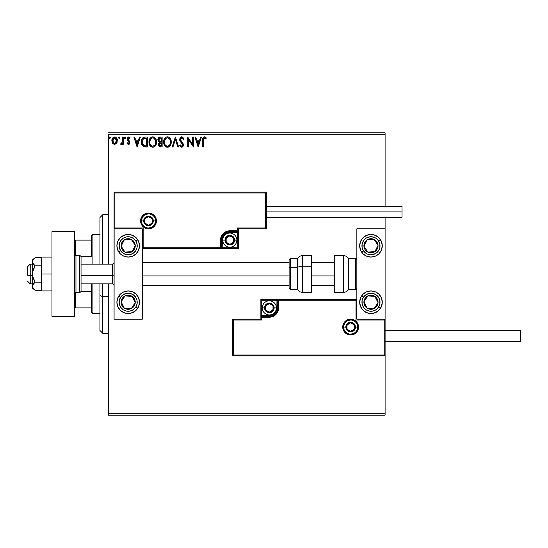 <?xml version="1.0" encoding="UTF-8"?>
<svg xmlns="http://www.w3.org/2000/svg" width="548" height="548" viewBox="0 0 548 548"><rect width="100%" height="100%" fill="white"/><g stroke="black" fill="none" stroke-linecap="round" stroke-linejoin="round"><path stroke-width="0.82" d="M108.422 134.253L385.093 134.253L385.093 206.528L385.093 134.253L108.422 134.253L108.422 264.122L108.422 134.253M385.093 217.255L385.093 228.831L356.858 228.831L356.858 319.169L385.093 319.169L385.093 217.255M385.093 355.871L385.093 413.747L108.422 413.747L108.422 283.878L108.422 415.158L385.093 415.158L108.422 415.158L108.422 413.747L385.093 413.747L385.093 415.158L385.093 228.831L356.858 228.831L356.858 319.169L385.093 319.169L384.244 320.018L356.015 320.018L356.015 300.256L278.658 300.256L278.658 307.88L277.946 311.442L275.932 314.463L272.904 316.484L269.342 317.196L261.718 317.196L261.718 320.018L233.489 320.018L233.489 355.022L384.244 355.022L384.244 320.018L384.244 355.022L233.489 355.022L233.489 320.018L232.64 319.169L232.64 355.871L385.093 355.871L384.244 355.022L385.093 355.871L385.093 319.169L384.244 320.018L356.015 320.018L356.337 299.934L277.809 300.256L277.809 307.88A8.467 8.467 0 0 1 269.342 316.347L261.718 316.347L260.875 317.196L260.875 319.169L232.64 319.169L232.64 355.871L233.489 355.022L232.64 355.871L385.093 355.871M116.683 143.234L117.382 140.028L115.854 137.295L113.402 137.295L112.004 139.398L112.251 142.644L114.018 144.343L116.292 143.713L117.416 140.672C117.436 138.617 116.505 137.377 114.628 136.952C112.751 137.384 111.826 138.623 111.847 140.672L112.58 143.234L114.628 144.425L116.498 143.48M122.485 137.075L123.245 137.075L122.485 137.075L122.314 142.233L120.587 144.179L121.615 144.309L122.485 143.234L122.485 144.302L123.245 144.302L123.245 137.075L123.245 144.302L123.245 137.075L122.485 137.075L122.368 141.98L120.587 144.179L121.163 144.425L122.485 143.234L122.485 144.302L123.245 144.302L122.485 144.302M128.513 144.425L129.616 143.795L129.945 142.247L129.534 141.131L127.985 139.692L127.862 138.596L128.533 137.863L129.78 138.596L130.212 137.932L128.65 136.952L127.67 137.37L127.068 138.671L127.383 140.309L129.184 142.398L128.78 143.446L127.492 142.781L127.047 143.398L128.061 144.329L128.513 144.425L129.958 142.535L129.718 141.418L127.807 139L128.732 137.836L129.78 138.596L130.212 137.932L128.65 136.952L127.047 139.041L127.294 140.151L129.02 141.911L129.198 142.569L128.465 143.542L127.492 142.781L127.047 143.398L128.513 144.425M144.925 137.082L143.227 137.5L141.98 138.939L141.405 141.028L141.576 143.802L142.521 145.761L143.59 146.604L147.439 146.96L147.439 137.075L145.145 137.075C142.507 137.438 141.247 139.041 141.363 141.891C141.247 143.918 141.987 145.487 143.59 146.604L147.439 146.96L147.439 137.075L147.439 146.96L145.946 146.96M160.16 137.075L162.133 137.075L159.173 137.295L157.961 138.877L158.057 141.096L159.386 142.412L158.68 143.35L158.495 144.987L159.365 146.631L162.133 146.96L162.133 137.075L162.133 146.96L162.133 137.075L160.16 137.075C158.619 137.315 157.838 138.254 157.831 139.884L159.386 142.412L158.461 144.508C158.475 146.069 159.235 146.885 160.735 146.96L160.53 146.953M172.969 146.96L172.141 146.96L175.312 137.075L172.141 146.96L172.969 146.96L175.374 139.466L177.778 146.96L178.607 146.96L175.435 137.075L178.607 146.96L175.435 137.075L172.141 146.96L172.969 146.96L175.374 139.466L177.778 146.96L178.607 146.96L177.778 146.96M192.663 137.075L192.663 144.432L187.724 137.075L187.724 146.96L188.485 146.96L188.485 139.589L193.423 146.96L193.423 137.075L192.663 137.075L193.423 137.075L192.663 137.075L192.663 144.432L187.724 137.075L187.724 146.96L188.485 146.96L188.485 139.589L193.423 146.96L193.423 137.075L193.266 146.96M203.472 139.247L203.431 140.384L203.829 138.171L204.746 137.877L205.959 138.726L206.349 137.966L204.479 136.822L203.459 137.185L202.87 138.096L202.671 146.96L203.431 146.96L203.431 140.384L204.486 137.836L205.959 138.726L206.349 137.966L204.479 136.822C202.972 137.336 202.37 138.493 202.671 140.288L202.671 146.96L203.431 146.96L203.445 139.624M200.582 137.075L201.404 137.075L198.239 146.96L201.404 137.075L200.582 137.075L199.561 140.247L196.787 140.247L195.773 137.075L194.944 137.075L198.109 146.96L201.404 137.075L200.582 137.075L199.561 140.247L196.787 140.247L195.773 137.075L194.944 137.075L198.109 146.96L194.944 137.075L195.773 137.075M181.703 136.822L180.148 137.726L179.614 139.5L180.107 141.254L182.628 144.603L181.881 146.172L181.004 145.932L180.34 144.932L179.744 145.542L180.477 146.659L181.655 147.213L182.998 146.439L183.395 144.514L180.628 140.48L180.491 138.836L181.758 137.836L183.306 139.487L183.923 138.987L182.84 137.253L181.703 136.822L179.614 139.5L182.655 144.946L181.662 146.2L180.34 144.932L179.744 145.542L181.655 147.213L183.416 144.905L183.025 143.405L180.374 139.514L181.758 137.836L183.306 139.487L183.923 138.987L181.703 136.822M171.257 141.973L171.044 140.22L169.914 138.028L168.318 136.952L166.565 136.952L165.099 137.918L163.866 140.261L163.866 143.802L165.804 146.72L168.38 147.076L170.373 145.378L171.257 141.973C171.312 144.795 170.058 146.542 167.503 147.213C170.058 146.542 171.312 144.795 171.257 141.973C171.291 139.165 170.024 137.445 167.441 136.822C164.873 137.466 163.605 139.199 163.653 142.021C163.605 144.871 164.886 146.604 167.503 147.213M156.564 141.973L156.351 140.22L155.221 138.028L153.625 136.952L152.303 136.856L149.864 138.63L149.166 140.261L149.008 142.918L150.426 146.145L151.919 147.09L153.255 147.179L155.68 145.378L156.564 141.973C156.598 139.165 155.324 137.445 152.748 136.822C150.173 137.466 148.912 139.199 148.96 142.021C148.912 144.871 150.193 146.604 152.81 147.213C155.365 146.542 156.618 144.795 156.564 141.973L156.55 141.535M139.521 137.075L140.35 137.075L137.178 146.96L140.35 137.075L139.521 137.075L138.507 140.247L135.726 140.247L134.712 137.075L133.883 137.075L137.055 146.96L140.35 137.075L139.521 137.075L138.507 140.247L135.726 140.247L134.712 137.075L133.883 137.075L137.055 146.96L133.883 137.075L134.712 137.075M124.382 137.774L125.019 136.952L124.382 137.774L125.019 136.952L125.65 137.774L125.293 137.027L124.67 137.089L124.382 137.774L125.019 138.596L125.65 137.774L125.019 138.596L125.65 137.774L125.019 138.596L124.382 137.774L125.259 138.541M119.19 136.952L119.827 137.774L119.19 136.952L118.56 137.774L119.19 136.952L119.827 137.774L119.19 136.952L118.567 137.918L119.334 138.582L119.827 137.774L119.19 138.596L119.827 137.774L119.19 138.596L118.56 137.774L119.43 138.541M109.689 136.952L110.326 137.774L109.689 136.952L109.059 137.774L109.689 136.952L110.326 137.774L109.689 136.952L109.066 137.918L109.833 138.582L110.326 137.774L109.689 138.596L110.326 137.774L109.689 138.596L109.059 137.774L109.929 138.541M385.093 132.842L108.422 132.842L385.093 132.842L385.093 134.253L385.093 132.842M203.431 146.96L202.671 146.96M202.671 140.288L202.685 139.617M204.767 136.849L205.658 137.274M206.349 137.966L205.959 138.726L204.486 137.836M198.177 144.576L197.116 141.261L199.239 141.261L198.177 144.576L197.116 141.261L199.239 141.261L198.177 144.576M188.485 146.96L187.724 146.96L187.896 137.075M183.923 138.987L183.306 139.487M181.463 137.877L180.936 138.158M180.402 139.178L180.443 140.014M180.525 140.254L180.751 140.706M181.203 141.316L181.888 142.055M183.395 145.309L183.32 145.7M183.313 145.72L182.991 146.446M182.285 147.07L181.909 147.193M181.32 147.172L180.148 146.227M180.737 146.891L180.265 146.398M179.744 145.542L180.34 144.932L180.662 145.487M181.203 146.069L181.881 146.172M182.607 145.378L182.655 144.946M182.539 144.268L181.97 143.418M182.388 143.96L181.402 142.829M180.641 142.007L180.361 141.644M179.902 140.843L179.648 139.959M179.737 140.377L179.655 139.993M180.813 137.069L181.45 136.842M183.765 138.603L183.58 138.233M181.004 145.932L180.34 144.932M167.058 147.186L166.626 147.097M166.051 146.864L164.051 144.405M164.037 144.357L163.866 143.795M163.729 143.124L163.667 142.473M163.708 141.137L163.667 141.576M164.229 139.233L163.907 140.103M164.571 138.617L165.092 137.925M166.236 137.075L166.982 136.856M169.12 137.322L170.339 138.596M169.133 137.329L170.935 139.85M171.147 140.706L171.202 141.076M169.174 146.679L169.572 146.364M170.373 145.378L171.044 143.74M163.866 143.802L164.571 145.439M170.223 143.768L170.394 143.117M167.887 146.158L167.469 146.2C165.393 145.679 164.379 144.288 164.414 142.028L164.455 142.74L164.414 142.028C164.366 139.747 165.386 138.349 167.469 137.836C169.524 138.349 170.531 139.733 170.497 141.98L170.455 141.268L170.497 141.98C170.544 144.247 169.531 145.652 167.469 146.2L167.647 146.193M164.907 144.343L165.263 144.939M164.578 143.418L164.455 142.74M164.941 144.398L164.585 143.439M165.441 145.165L165.839 145.556L165.441 145.165M167.113 146.172L166.297 145.884M164.455 141.309L165.866 138.432M165.338 138.98L164.866 139.774M170.065 139.809L170.27 140.357M169.353 138.719L169.77 139.274M168.811 138.247L169.339 138.713M167.825 137.863L168.168 137.938M170.49 142.336L170.455 142.692M159.016 146.295L158.769 145.905M158.591 145.453L158.495 144.987M159.797 146.837L160.263 146.933M158.742 140.692L158.591 139.884L160.509 138.089L161.372 138.089L161.372 141.768L159.783 141.651L160.989 141.768L159.783 141.651L158.598 139.672L158.625 140.315M159.557 145.569L159.365 143.699L159.954 142.966L160.989 142.781L160.4 142.823M159.297 143.918L159.221 144.494L161.372 142.781L161.372 145.946L160.585 145.946L159.221 144.494L159.53 145.535M159.516 141.542L158.756 140.72M158.632 139.452L159.358 138.308M159.365 143.699L159.674 143.186M160.989 142.781L161.372 142.781L161.372 145.946L160.585 145.946M156.509 142.87L156.447 143.295M156.351 143.74L156.242 144.124M156.118 144.467L155.146 146.09M154.879 146.364L154.481 146.679L154.879 146.364M152.365 147.186L151.926 147.097M151.358 146.864L149.357 144.405M149.351 144.371L149.172 143.795M149.035 143.124L148.974 142.473M149.536 139.233L149.214 140.103M149.871 138.617L150.399 137.925M151.543 137.075L152.296 136.856M154.426 137.322L155.639 138.596M154.44 137.329L155.639 138.589M156.064 139.391L156.242 139.85M156.454 140.706L156.509 141.076M149.172 143.802L149.878 145.439M154.646 138.713L153.81 138.075L155.577 140.357M155.529 143.768L155.803 141.98C155.844 144.247 154.837 145.652 152.776 146.2L152.419 146.172L152.776 146.2C150.7 145.679 149.686 144.288 149.72 142.028C149.673 139.747 150.693 138.349 152.776 137.836C154.831 138.349 155.838 139.733 155.803 141.98L155.694 143.117M154.858 145.056L152.954 146.193M150.214 144.343L150.57 144.939M149.72 142.028L149.762 141.309L149.72 142.028M149.885 143.418L149.762 142.74M150.241 144.398L149.892 143.439M150.748 145.165L151.145 145.556L150.748 145.165M152.419 146.172L151.604 145.884M149.762 141.309L151.173 138.432M150.638 138.98L150.173 139.774M155.803 141.98L155.762 141.268L155.803 141.98M155.365 139.809L155.077 139.274M153.132 137.863L153.474 137.938M153.666 146.015L154.694 145.254M144.199 146.809L145.336 146.946M141.363 141.891L141.405 141.028M141.459 140.596L141.548 140.165M142.658 137.952L143.816 137.247M144.282 137.144L144.713 137.096M142.768 144.576L144.254 145.754L142.144 142.453L143.384 138.61L146.679 138.089L146.679 145.946L143.994 145.672L142.514 144.076M142.713 139.37L143.384 138.61M145.631 145.932L145.076 145.898M142.199 140.857L142.281 140.452M137.116 144.576L136.055 141.261L138.178 141.261L137.116 144.576L136.055 141.261L138.178 141.261L137.116 144.576M127.047 143.398L127.492 142.781L128.547 143.535M128.465 143.542L129.198 142.569L128.862 141.699M129.157 142.884L128.259 141.165M129.198 142.569L129.02 141.911L129.198 142.569M127.294 140.151L127.047 139.034M127.951 137.144L128.458 136.966M129.554 137.233L129.897 137.514M130.212 137.932L129.581 138.329M129.78 138.596L128.732 137.836L128.177 138.069M128.04 138.233L127.862 138.596M127.855 138.63L127.985 139.692L129.718 141.418L129.958 142.535M127.814 139.178L127.821 138.795M129.15 144.254L129.636 143.761M124.444 138.13L124.745 138.521M125.65 137.774L125.019 136.952L125.615 137.486M120.587 144.179L121.163 144.425L120.587 144.179L121.163 144.425L120.587 144.179L120.95 143.412L121.498 143.501M122.156 142.713L122.471 140.665M122.485 140.007L122.485 139.507M122.478 140.124L122.471 140.747M122.437 141.363L122.368 141.98M118.916 137.027L118.594 137.493M115.806 144.097L116.292 143.713L115.82 144.097M112.265 142.679L112.032 142.069M111.854 140.35L111.929 139.726M112.244 138.733L112.525 138.212M114.792 136.959L115.265 137.034M116.053 137.438L116.977 138.644M117.245 142.007L116.854 142.946M116.738 138.219L115.628 137.171M114.628 137.836L114.155 137.911L115.107 137.911L114.628 137.836L116.656 140.665L114.511 143.535L112.607 140.665L112.717 139.713L112.628 141.144L114.628 137.836L116.053 138.617M116.183 138.822L116.628 140.185M114.511 143.535L116.656 140.665L116.176 142.521L115.107 143.46M114.388 143.521L113.368 142.912L112.628 141.144M113.963 137.986L113.08 138.822L114.155 137.911M116.628 141.151L116.656 140.665M170.332 140.576L170.455 141.274M160.509 138.089L161.372 138.089L161.372 141.768L160.989 141.768M155.639 140.576L155.762 141.274M145.864 138.089L146.679 138.089L146.679 145.946L146.179 145.946M142.309 143.473L142.206 143.007M143.953 138.295L144.323 138.199M112.607 140.665L112.635 140.185M112.717 139.713L113.08 138.822M115.107 137.911L115.539 138.117M116.546 141.624L116.176 142.521M114.155 143.46L113.724 143.24M128.184 234.476A11.296 11.296 0 0 1 139.48 245.771A11.296 11.296 0 0 1 128.184 257.06L123.862 256.204L120.204 253.751L117.752 250.094L116.895 245.771L117.752 241.449L120.204 237.784L123.862 235.339L128.184 234.476L132.506 235.339L136.171 237.784L138.617 241.449L139.48 245.771L138.617 250.094L136.171 253.751L132.506 256.204L128.184 257.06A11.296 11.296 0 0 1 116.895 245.771A11.296 11.296 0 0 1 128.184 234.476M128.184 290.94A11.296 11.296 0 0 1 139.48 302.229A11.296 11.296 0 0 1 128.184 313.524L123.862 312.661L120.204 310.216L117.752 306.551L116.895 302.229L117.752 297.906L120.204 294.249L123.862 291.796L128.184 290.94L132.506 291.796L136.171 294.249L138.617 297.906L139.48 302.229L138.617 306.551L136.171 310.216L132.506 312.661L128.184 313.524A11.296 11.296 0 0 1 116.895 302.229A11.296 11.296 0 0 1 139.261 300.023A11.296 11.296 0 0 1 139.261 304.428M142.302 319.169L142.302 228.831L114.073 228.831L114.073 319.169L142.302 319.169L114.073 319.169L114.135 228.763L114.916 227.982L143.151 227.982L143.151 247.744L220.501 247.744L220.501 240.12L221.214 236.558L223.228 233.537L226.256 231.516L229.818 230.804L237.442 230.804L237.442 227.982L265.67 227.982L265.67 192.978L114.916 192.978L114.916 227.982L114.916 192.978L265.67 192.978L265.67 227.982L266.52 228.831L266.52 192.129L114.073 192.129L114.073 228.831L142.302 228.831L142.302 319.169M370.975 313.524A11.296 11.296 0 0 1 359.68 302.229A11.296 11.296 0 0 1 370.975 290.94L375.298 291.796L378.963 294.249L381.408 297.906L382.264 302.229L381.408 306.551L378.963 310.216L375.298 312.661L370.975 313.524L366.653 312.661L362.988 310.216L360.543 306.551L359.68 302.229L360.543 297.906L362.988 294.249L366.653 291.796L370.975 290.94A11.296 11.296 0 0 1 382.264 302.229A11.296 11.296 0 0 1 370.975 313.524M370.975 257.06A11.296 11.296 0 0 1 359.68 245.771A11.296 11.296 0 0 1 370.975 234.476L375.298 235.339L378.963 237.784L381.408 241.449L382.264 245.771L381.408 250.094L378.963 253.751L375.298 256.204L370.975 257.06L366.653 256.204L362.988 253.751L360.543 250.094L359.68 245.771L360.543 241.449L362.988 237.784L366.653 235.339L370.975 234.476A11.296 11.296 0 0 1 382.264 245.771A11.296 11.296 0 0 1 370.975 257.06M30.222 275.678L27.4 275.199L27.4 266.945L27.4 275.199L30.222 275.678L30.222 283.878L30.222 275.678L32.483 275.678L30.222 275.678L30.222 264.122L30.222 275.678M114.073 275.918L112.655 275.678L112.655 283.878L112.655 275.678L81.042 275.678L112.655 275.678L112.655 264.122L112.655 275.678L114.073 275.918M334.273 275.918L311.689 275.918L334.273 275.918M289.104 275.918L142.302 275.918L289.104 275.918M343.589 327.074L345.85 327.074L343.589 327.074A7.056 7.056 0 0 1 350.645 320.018A7.056 7.056 0 0 1 357.707 327.074L358.55 327.074A7.905 7.905 0 0 0 350.645 319.169A7.905 7.905 0 0 0 342.74 327.074A7.905 7.905 0 0 0 350.645 334.979A7.905 7.905 0 0 0 358.55 327.074L357.707 327.074A7.056 7.056 0 0 1 350.645 334.129A7.056 7.056 0 0 1 343.589 327.074L342.74 327.074L342.897 325.533L345.055 321.484L347.624 319.772L350.645 319.169L353.672 319.772L356.234 321.484L357.954 324.053L358.55 327.074L357.954 330.101L356.234 332.663L353.672 334.376L350.645 334.979L347.624 334.376L345.055 332.663L342.897 328.615L342.74 327.074L343.589 327.074A7.056 7.056 0 0 1 350.645 320.018A7.056 7.056 0 0 1 357.707 327.074A7.056 7.056 0 0 1 350.645 334.129A7.056 7.056 0 0 1 343.589 327.074L344.13 329.773M260.875 317.066L260.875 317.196A0.849 0.849 0 0 1 261.718 316.347L261.718 315.497L269.342 315.497A7.624 7.624 0 0 0 276.966 307.88L276.966 300.256L261.718 300.256L261.718 315.497L270.828 315.353L274.733 313.264L276.815 309.367L276.966 300.256L277.809 300.256A0.849 0.849 0 0 1 278.658 299.407L278.658 300.256L278.658 299.407L356.858 299.407L278.528 299.407M278.165 299.407L260.875 299.407L260.875 316.696M260.875 319.169L232.64 319.169L233.489 320.018L261.718 320.018L260.875 319.169L261.718 320.018L261.718 317.196L260.875 317.196L260.875 319.169M261.718 317.196L261.718 315.497L260.875 315.497L260.875 317.196L269.342 317.196L269.342 316.347L261.718 316.347L261.718 317.196M269.342 315.497L269.342 316.347L269.342 315.497M276.966 307.88L277.809 307.88A8.467 8.467 0 0 1 269.342 316.347L269.342 317.196A9.316 9.316 0 0 0 278.658 307.88L276.966 307.88M260.875 299.407L260.875 315.497L261.718 315.497L261.718 300.256L260.875 299.407L261.718 300.256L276.966 300.256L276.966 299.407L260.875 299.407M277.809 300.256L277.809 307.88L278.658 307.88L278.658 300.256L276.966 300.256L276.966 299.407L278.658 299.407A0.849 0.849 0 0 0 277.809 300.256M344.781 330.999L345.658 332.067M346.726 332.944L349.268 333.999M350.645 334.129L353.35 333.595M354.57 332.944L355.638 332.067M356.515 330.999L357.57 328.451M357.707 327.074L355.447 327.074A4.802 4.802 0 0 1 350.645 331.876A4.802 4.802 0 0 1 345.85 327.074L346.213 325.238L347.254 323.683L348.809 322.642L350.645 322.279L352.487 322.642L354.042 323.683L355.083 325.238L355.447 327.074L355.083 328.91L354.042 330.471L352.487 331.506L350.645 331.876L348.809 331.506L347.254 330.471L346.213 328.91L345.85 327.074A4.802 4.802 0 0 1 350.645 322.279A4.802 4.802 0 0 1 355.447 327.074L357.707 327.074L357.166 324.375M356.515 323.156L355.638 322.087M354.57 321.203L352.022 320.155M350.645 320.018L347.946 320.553M346.726 321.203L345.658 322.087M344.781 323.156L343.726 325.697M155.57 220.926L153.31 220.926A4.802 4.802 0 0 1 148.515 225.721A4.802 4.802 0 0 1 143.713 220.926L144.076 219.09L145.117 217.529L146.672 216.494L148.515 216.124L150.351 216.494L151.906 217.529L152.947 219.09L153.31 220.926L152.947 222.762L151.906 224.317L150.351 225.358L148.515 225.721L146.672 225.358L145.117 224.317L144.076 222.762L143.713 220.926L141.453 220.926L143.713 220.926A4.802 4.802 0 0 1 148.515 216.124A4.802 4.802 0 0 1 153.31 220.926L155.57 220.926A7.056 7.056 0 0 1 148.515 227.982A7.056 7.056 0 0 1 141.453 220.926L140.61 220.926A7.905 7.905 0 0 0 148.515 228.831A7.905 7.905 0 0 0 156.42 220.926A7.905 7.905 0 0 0 148.515 213.021A7.905 7.905 0 0 0 140.61 220.926L141.453 220.926A7.056 7.056 0 0 1 148.515 213.871A7.056 7.056 0 0 1 155.57 220.926L156.42 220.926L156.262 222.467L154.104 226.516L151.536 228.228L148.515 228.831L145.487 228.228L142.925 226.516L141.206 223.947L140.61 220.926L141.206 217.899L142.925 215.337L145.487 213.624L148.515 213.021L151.536 213.624L154.104 215.337L156.262 219.385L156.42 220.926L155.57 220.926A7.056 7.056 0 0 1 148.515 227.982A7.056 7.056 0 0 1 141.453 220.926A7.056 7.056 0 0 1 148.515 213.871A7.056 7.056 0 0 1 155.57 220.926L155.036 218.227M238.284 228.831L266.52 228.831L266.52 192.129L265.67 192.978L266.52 192.129L114.073 192.129L114.916 192.978L114.073 192.129L114.073 228.831L114.916 227.982L143.151 227.982L142.823 248.066L221.351 247.744L221.351 240.12A8.467 8.467 0 0 1 229.818 231.653L237.442 231.653L238.284 230.804L238.284 228.831L266.52 228.831L265.67 227.982L237.442 227.982L238.284 228.831L237.442 227.982L237.442 230.804L238.284 230.804L238.284 228.831M238.284 230.934L238.284 230.804A0.849 0.849 0 0 1 237.442 231.653L237.442 232.503L229.818 232.503A7.624 7.624 0 0 0 222.193 240.12L222.193 247.744L237.442 247.744L237.442 232.503L228.331 232.647L224.427 234.736L222.344 238.633L222.193 247.744L221.351 247.744A0.849 0.849 0 0 1 220.501 248.593L220.501 247.744L220.501 248.593L142.302 248.593L220.632 248.593M220.995 248.593L238.284 248.593L238.284 231.304M237.442 230.804L237.442 232.503L238.284 232.503L238.284 230.804L229.818 230.804L229.818 231.653L237.442 231.653L237.442 230.804M229.818 232.503L229.818 231.653L229.818 232.503M222.193 240.12L221.351 240.12A8.467 8.467 0 0 1 229.818 231.653L229.818 230.804A9.316 9.316 0 0 0 220.501 240.12L222.193 240.12M238.284 248.593L238.284 232.503L237.442 232.503L237.442 247.744L238.284 248.593L237.442 247.744L222.193 247.744L222.193 248.593L238.284 248.593M221.351 247.744L221.351 240.12L220.501 240.12L220.501 247.744L222.193 247.744L222.193 248.593L220.501 248.593A0.849 0.849 0 0 0 221.351 247.744M154.378 217.001L153.502 215.933M152.433 215.056L149.892 214.001M148.515 213.871L145.809 214.405M144.59 215.056L143.521 215.933M142.644 217.001L141.59 219.549M141.453 220.926L141.994 223.625M142.644 224.844L143.521 225.913M144.59 226.797L147.138 227.845M148.515 227.982L151.214 227.447M152.433 226.797L153.502 225.913M154.378 224.844L155.433 222.303M233.482 239.065L233.482 238.003A4.233 4.233 0 0 1 234.051 240.12L233.482 240.12L233.482 239.065L233.482 240.12L234.051 240.12L233.907 239.024L232.811 237.126L229.818 235.887L226.824 237.126L225.584 240.12L226.824 243.12L229.818 244.36L232.811 243.12L234.051 240.12A4.233 4.233 0 0 1 226.153 242.237A4.233 4.233 0 0 1 229.818 235.887L226.153 238.003L226.153 242.237L229.818 244.36L233.482 242.237L233.482 240.12L233.482 242.237L229.818 244.36L226.153 242.237L226.153 238.003L229.818 235.887A4.233 4.233 0 0 1 233.482 238.003L229.818 235.887L233.482 238.003L233.482 239.065M225.016 240.12A4.802 4.802 0 0 1 229.818 235.325A4.802 4.802 0 0 1 234.619 240.12L236.873 240.12A7.056 7.056 0 0 0 229.818 233.064A7.056 7.056 0 0 0 222.762 240.12L225.016 240.12L225.386 238.284L226.427 236.729L227.982 235.688L229.818 235.325L231.653 235.688L233.215 236.729L234.249 238.284L234.619 240.12L234.249 241.956L233.215 243.518L231.653 244.559L229.818 244.922L227.982 244.559L226.427 243.518L225.386 241.956L225.016 240.12L222.762 240.12A7.056 7.056 0 0 1 229.818 233.064A7.056 7.056 0 0 1 236.873 240.12A7.056 7.056 0 0 1 229.818 247.182A7.056 7.056 0 0 1 222.762 240.12A7.056 7.056 0 0 0 229.818 247.182A7.056 7.056 0 0 0 236.873 240.12L234.619 240.12A4.802 4.802 0 0 1 229.818 244.922A4.802 4.802 0 0 1 225.016 240.12M273.007 306.818L273.007 305.763A4.233 4.233 0 0 1 273.575 307.88L273.007 307.88L273.007 306.818L273.007 307.88L273.575 307.88L273.431 306.784L272.335 304.88L269.342 303.64L266.349 304.88L265.109 307.88L266.349 310.874L269.342 312.113L272.335 310.874L273.575 307.88A4.233 4.233 0 0 1 265.677 309.997A4.233 4.233 0 0 1 269.342 303.64L265.677 305.763L265.677 309.997L269.342 312.113L273.007 309.997L273.007 307.88L273.007 309.997L269.342 312.113L265.677 309.997L265.677 305.763L269.342 303.64A4.233 4.233 0 0 1 273.007 305.763L269.342 303.64L273.007 305.763L273.007 306.818M264.54 307.88A4.802 4.802 0 0 1 269.342 303.078A4.802 4.802 0 0 1 274.144 307.88L276.398 307.88A7.056 7.056 0 0 0 269.342 300.818A7.056 7.056 0 0 0 262.286 307.88L264.54 307.88L264.91 306.044L265.951 304.483L267.506 303.441L269.342 303.078L271.178 303.441L272.733 304.483L273.774 306.044L274.144 307.88L273.774 309.716L272.733 311.271L271.178 312.312L269.342 312.675L267.506 312.312L265.951 311.271L264.91 309.716L264.54 307.88L262.286 307.88A7.056 7.056 0 0 1 269.342 300.818A7.056 7.056 0 0 1 276.398 307.88A7.056 7.056 0 0 1 269.342 314.936A7.056 7.056 0 0 1 262.286 307.88A7.056 7.056 0 0 0 269.342 314.936A7.056 7.056 0 0 0 276.398 307.88L274.144 307.88A4.802 4.802 0 0 1 269.342 312.675A4.802 4.802 0 0 1 264.54 307.88M354.316 326.019L354.316 324.957A4.233 4.233 0 0 1 354.885 327.074L354.316 327.074L354.316 326.019L354.316 327.074L354.885 327.074L354.741 325.978L353.645 324.08L350.645 322.841L347.651 324.08L346.411 327.074L347.651 330.067L350.645 331.307L353.645 330.067L354.885 327.074A4.233 4.233 0 0 1 346.98 329.19A4.233 4.233 0 0 1 350.645 322.841L346.98 324.957L346.98 329.19L350.645 331.307L354.316 329.19L354.316 327.074L354.316 329.19L350.645 331.307L346.98 329.19L346.98 324.957L350.645 322.841A4.233 4.233 0 0 1 354.316 324.957L350.645 322.841L354.316 324.957L354.316 326.019M152.18 219.864L152.18 218.81A4.233 4.233 0 0 1 152.748 220.926L152.18 220.926L152.18 219.864L152.18 220.926L152.748 220.926L152.604 219.83L151.508 217.933L148.515 216.693L145.515 217.933L144.275 220.926L145.515 223.92L148.515 225.16L151.508 223.92L152.748 220.926A4.233 4.233 0 0 1 144.843 223.043A4.233 4.233 0 0 1 148.515 216.693L144.843 218.81L144.843 223.043L148.515 225.16L152.18 223.043L152.18 220.926L152.18 223.043L148.515 225.16L144.843 223.043L144.843 218.81L148.515 216.693A4.233 4.233 0 0 1 152.18 218.81L148.515 216.693L152.18 218.81L152.18 219.864M122.101 300.366L121.135 301.845A7.056 7.056 0 0 1 122.279 298.372L123.067 298.886L122.101 300.366L123.067 298.886L122.279 298.372L121.478 300.03L121.279 303.681L121.889 305.421L124.328 308.14L127.794 309.278L129.636 309.141L132.897 307.49L134.096 306.092L135.233 302.619L135.096 300.784L134.486 299.044L132.047 296.324L130.383 295.523L126.739 295.324L124.999 295.934L122.279 298.372A7.056 7.056 0 0 1 135.233 302.619A7.056 7.056 0 0 1 124.328 308.14L131.369 308.531L132.815 306.325L135.233 302.619L132.047 296.324L124.999 295.934L124.033 297.406L123.067 298.886L124.999 295.934L132.047 296.324L135.233 302.619L131.369 308.531L124.328 308.14A7.056 7.056 0 0 1 121.135 301.845L124.328 308.14L121.135 301.845L122.101 300.366M135.746 307.175A9.035 9.035 0 0 1 123.245 309.791A9.035 9.035 0 0 1 120.622 297.29L118.731 296.057L120.622 297.29L123.088 294.769L126.335 293.392L129.855 293.351L133.13 294.666L135.644 297.132L137.027 300.379L137.062 303.9L135.746 307.175L133.28 309.689L130.04 311.072L126.513 311.106L123.245 309.791L120.724 307.325L119.341 304.085L119.306 300.557L120.622 297.29A9.035 9.035 0 0 1 133.13 294.666A9.035 9.035 0 0 1 135.746 307.175L137.637 308.408L135.746 307.175M139.261 304.441A11.296 11.296 0 0 1 137.637 308.408M364.893 300.366L363.927 301.845A7.056 7.056 0 0 1 365.064 298.372L365.859 298.886L364.893 300.366L365.859 298.886L365.064 298.372L364.269 300.03L364.064 303.681L365.715 306.942L367.112 308.14L370.585 309.278L372.421 309.141L374.161 308.531L376.88 306.092L378.024 302.619L377.88 300.784L377.271 299.044L374.832 296.324L373.174 295.523L369.523 295.324L367.79 295.934L365.064 298.372A7.056 7.056 0 0 1 378.024 302.619A7.056 7.056 0 0 1 367.112 308.14L374.161 308.531L378.024 302.619L374.832 296.324L367.79 295.934L365.859 298.886L367.79 295.934L374.832 296.324L378.024 302.619L374.161 308.531L367.112 308.14A7.056 7.056 0 0 1 363.927 301.845L367.112 308.14L363.927 301.845L364.893 300.366M378.538 307.175A9.035 9.035 0 0 1 366.037 309.791A9.035 9.035 0 0 1 363.413 297.29L361.522 296.057L363.413 297.29L365.879 294.769L369.119 293.392L372.647 293.351L375.914 294.666L378.435 297.132L379.819 300.379L379.853 303.9L378.538 307.175L376.072 309.689L372.825 311.072L369.304 311.106L366.037 309.791L363.516 307.325L362.132 304.085L362.098 300.557L363.413 297.29A9.035 9.035 0 0 1 375.914 294.666A9.035 9.035 0 0 1 378.538 307.175L380.428 308.408L378.538 307.175M370.975 290.94A11.296 11.296 0 0 1 380.36 295.954M380.367 295.961A11.296 11.296 0 0 1 382.052 304.428M382.052 304.441A11.296 11.296 0 0 1 380.428 308.408M375.127 240.949L374.161 239.469A7.056 7.056 0 0 1 376.88 241.908L376.092 242.428L375.127 240.949L376.092 242.428L376.88 241.908L375.681 240.51L372.421 238.859L370.585 238.723L367.112 239.86L365.715 241.058L364.064 244.319L363.927 246.155L365.064 249.628L367.79 252.066L369.523 252.676L373.174 252.477L374.832 251.676L377.271 248.956L377.88 247.216L378.024 245.381L376.88 241.908A7.056 7.056 0 0 1 367.79 252.066A7.056 7.056 0 0 1 367.112 239.86L363.927 246.155L366.818 250.587L367.79 252.066L374.832 251.676L378.024 245.381L376.579 243.168L378.024 245.381L374.832 251.676L367.79 252.066L363.927 246.155L367.112 239.86A7.056 7.056 0 0 1 374.161 239.469L367.112 239.86L374.161 239.469L375.127 240.949M380.36 252.046A11.296 11.296 0 0 1 361.522 251.943L363.413 250.71A9.035 9.035 0 0 1 366.037 238.209A9.035 9.035 0 0 1 378.538 240.825L380.428 239.592A11.296 11.296 0 0 1 382.052 243.559M380.367 239.497A11.296 11.296 0 0 1 380.428 239.592L378.538 240.825A9.035 9.035 0 0 1 375.914 253.334A9.035 9.035 0 0 1 363.413 250.71L362.098 247.443L362.132 243.915L363.516 240.675L366.037 238.209L367.605 237.387L371.065 236.736L374.517 237.455L376.072 238.311L378.538 240.825L379.853 244.1L379.819 247.621L379.285 249.313L377.298 252.224L375.914 253.334L372.647 254.649L367.434 254.08L365.879 253.231L363.413 250.71L361.522 251.943A11.296 11.296 0 0 1 359.899 243.572M359.899 243.559A11.296 11.296 0 0 1 361.584 239.497M361.584 239.49A11.296 11.296 0 0 1 380.36 239.49M382.052 243.572A11.296 11.296 0 0 1 380.367 252.039M132.335 240.949L131.369 239.469A7.056 7.056 0 0 1 134.096 241.908L133.301 242.428L132.335 240.949L133.301 242.428L134.096 241.908L132.897 240.51L129.636 238.859L127.794 238.723L124.328 239.86L121.889 242.579L121.279 244.319L121.135 246.155L122.279 249.628L124.999 252.066L126.739 252.676L130.383 252.477L132.047 251.676L134.486 248.956L135.096 247.216L135.233 245.381L134.096 241.908A7.056 7.056 0 0 1 124.999 252.066A7.056 7.056 0 0 1 124.328 239.86L121.135 246.155L122.094 247.628L124.999 252.066L132.047 251.676L135.233 245.381L133.301 242.428L135.233 245.381L132.047 251.676L124.999 252.066L122.094 247.628L121.135 246.155L124.328 239.86A7.056 7.056 0 0 1 131.369 239.469L124.328 239.86L131.369 239.469L132.335 240.949M120.622 250.71A9.035 9.035 0 0 1 123.245 238.209A9.035 9.035 0 0 1 135.746 240.825L137.637 239.592L135.746 240.825L137.062 244.1L137.027 247.621L135.644 250.868L133.13 253.334L129.855 254.649L126.335 254.608L123.088 253.231L120.622 250.71L119.306 247.443L119.341 243.915L120.724 240.675L123.245 238.209L126.513 236.894L130.04 236.928L133.28 238.311L135.746 240.825A9.035 9.035 0 0 1 133.13 253.334A9.035 9.035 0 0 1 120.622 250.71L118.731 251.943L120.622 250.71M118.731 251.943A11.296 11.296 0 0 1 117.108 243.572M117.108 243.559A11.296 11.296 0 0 1 118.793 239.497M118.8 239.49A11.296 11.296 0 0 1 137.575 239.49M343.5 255.649L343.5 292.351A5.644 5.644 0 0 0 348.391 289.529L348.391 258.471A5.644 5.644 0 0 0 343.5 255.649L334.273 255.649L334.273 292.351L343.5 292.351L343.5 255.649A5.644 5.644 0 0 1 348.391 258.471L348.391 289.529L355.447 289.529A1.411 1.411 0 0 0 356.858 288.118A1.411 1.411 0 0 1 355.447 289.529L355.447 258.471L355.447 289.529L348.391 289.529A5.644 5.644 0 0 1 343.5 292.351L334.273 292.351L334.273 255.649L343.5 255.649M356.858 259.882A1.411 1.411 0 0 0 355.447 258.471L348.391 258.471L355.447 258.471A1.411 1.411 0 0 1 356.858 259.882M302.462 292.276L302.462 266.246A5.644 2.384 180 0 0 297.571 267.438L297.571 289.467M290.515 289.467L290.515 267.438A1.411 0.596 180 0 0 289.104 268.034L289.104 288.063M302.462 292.351L311.689 292.351L311.689 266.246L302.462 266.246L302.462 292.351C300.331 292.276 298.701 291.337 297.571 289.529L297.571 267.438L290.515 267.438L290.515 289.529L289.104 288.118L289.104 260.047M311.689 292.331L311.689 255.649L302.462 255.649L302.462 266.246L311.689 266.246L311.689 255.669M297.571 258.533L297.571 267.438L297.571 258.471L290.515 258.471L290.515 267.438L297.571 267.438A5.644 2.384 0 0 1 302.462 266.246L302.462 255.724M289.104 267.321L289.104 269.226M289.104 259.937L289.104 268.034A1.411 0.596 0 0 1 290.515 267.438L290.515 258.533M385.093 341.473L520.6 341.473L520.6 330.745L385.093 330.745L520.6 330.745L520.6 341.473L385.093 341.473M402.026 211.891L266.52 211.891L402.026 211.891L402.026 206.528L402.026 217.255L402.026 211.891M41.518 290.94L51.964 290.94L41.518 290.94L41.518 274L51.964 274L41.518 274L41.518 257.06L51.964 257.06L41.518 257.06L41.518 290.94M51.964 316.347L51.964 231.653L74.549 231.653L51.964 231.653L51.964 316.347L74.549 316.347L74.549 231.653L74.549 316.347L51.964 316.347M75.96 292.351L75.96 255.649A1.411 1.411 0 0 0 74.549 257.06A1.411 1.411 0 0 1 75.96 255.649L75.96 292.351L79.624 292.351A1.411 1.411 0 0 0 81.042 290.94L81.042 257.06A1.411 1.411 0 0 0 79.624 255.649L79.624 292.351L79.624 255.649L75.96 255.649L79.624 255.649A1.411 1.411 0 0 1 81.042 257.06L81.042 290.94A1.411 1.411 0 0 1 79.624 292.351L75.96 292.351A1.411 1.411 0 0 1 74.549 290.94A1.411 1.411 0 0 0 75.96 292.351M34.127 289.419L35.086 290.296L41.518 290.296L35.086 290.296L33.229 288.358L32.483 286.227L32.483 288.118L35.086 290.296L33.229 288.358L32.483 286.227L32.675 287.303L32.483 286.227L33.229 284.097L35.086 282.151L41.518 282.151L35.086 282.151L33.229 278.247L32.483 274L33.229 269.746L35.086 265.849L41.518 265.849L35.086 265.849L32.681 262.862L32.675 260.697L35.086 257.704L41.518 257.704L35.086 257.704L32.483 259.882L32.675 262.855L32.483 259.882M35.086 290.296L32.483 288.118L32.675 285.152L35.086 282.151L32.675 276.158L32.483 261.773L32.99 263.519M32.483 261.718L32.483 286.227L32.675 271.849L35.086 265.849L33.229 263.903M32.681 260.69L33.229 259.649M32.483 261.773L32.675 260.697M102.777 296.639L102.777 283.878L102.777 296.639L108.422 296.639L102.777 296.639L102.777 333.287L102.777 296.639L99.955 295.557L102.777 296.639M102.777 264.122L102.777 214.713L102.777 264.122M99.955 217.535L99.955 264.122L99.955 217.535L102.777 214.713L108.422 214.713M99.955 283.878L99.955 295.557L99.955 283.878M99.955 330.465L99.955 295.557L99.955 330.465L102.777 333.287L108.422 333.287M91.482 291.461L91.482 312.113L92.9 313.524L92.9 283.878L92.9 313.524L99.955 313.524L92.9 313.524L91.482 312.113L91.482 283.878L91.482 291.461L80.94 291.461L91.482 291.461M91.482 256.539L91.482 240.12L91.482 256.539L80.94 256.539L91.482 256.539M91.482 235.887L91.482 240.12L91.482 235.887L92.9 234.476L91.482 235.887M92.9 264.122L92.9 234.476L92.9 264.122M99.955 234.476L92.9 234.476L99.955 234.476M74.549 307.88L91.482 307.88L75.391 307.88L75.391 292.235L75.391 307.88L74.549 307.88M91.482 240.12L74.549 240.12L75.391 240.12L75.391 255.765L75.391 240.12L91.482 240.12M32.483 283.878L30.222 283.878L27.4 281.056M114.073 285.296L112.655 283.878L81.042 283.878M142.302 285.296L289.104 285.296M311.689 285.296L334.273 285.296M142.302 262.704L289.104 262.704M311.689 262.704L334.273 262.704M114.073 262.704L112.655 264.122L81.042 264.122M32.483 264.122L30.222 264.122L27.4 266.945M297.571 289.529L290.515 289.529M290.515 258.471L289.104 259.882M302.462 255.649C300.331 255.724 298.701 256.663 297.571 258.471M266.52 217.255L402.026 217.255M266.52 206.528L402.026 206.528"/></g></svg>
